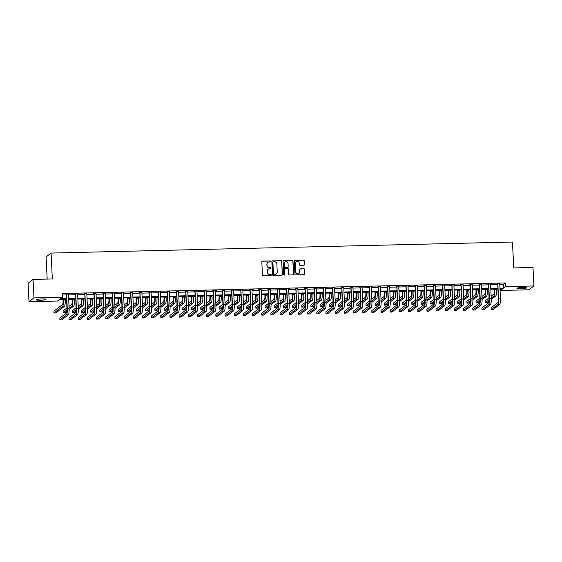 <?xml version="1.0" encoding="UTF-8"?>
<svg xmlns="http://www.w3.org/2000/svg" width="562" height="562" viewBox="0 0 562 562"><rect width="100%" height="100%" fill="white"/><g stroke="black" fill="none" stroke-linecap="round" stroke-linejoin="round"><path stroke-width="0.84" d="M270.68 261.428A0.513 0.499 52.3 0 0 270.153 260.93L262.496 261.112A0.731 0.717 52.3 0 0 261.808 261.857L262.447 274.923A0.731 0.717 52.3 0 0 263.206 275.633L270.863 275.45A0.513 0.499 52.3 0 0 271.341 274.93A0.513 0.499 52.3 0 0 270.814 274.432L269.823 274.46A2.346 2.283 52.3 0 1 267.4 272.191L267.35 271.102A2.346 2.283 52.3 0 1 269.542 268.72L270.533 268.699A0.513 0.499 52.3 0 0 271.01 268.179A0.513 0.499 52.3 0 0 270.484 267.681L269.493 267.702A2.346 2.283 52.3 0 1 267.069 265.44L267.02 264.351A2.346 2.283 52.3 0 1 269.212 261.969L270.203 261.948A0.513 0.499 52.3 0 0 270.68 261.428M270.42 261.892A0.513 0.499 52.3 0 0 270.013 261.035L262.363 261.218A0.731 0.717 52.3 0 0 262.018 261.316M271.081 275.394A0.513 0.499 52.3 0 0 270.68 274.537L269.823 274.46M270.751 268.643A0.513 0.499 52.3 0 0 270.35 267.786L269.493 267.702M520.833 288.77A4.784 0.632 -2.8 0 1 516.921 288.341A4.784 0.632 -2.8 0 1 522.555 287.442A4.784 0.632 -2.8 0 1 526.468 287.87A4.784 0.632 -2.8 0 1 520.833 288.77M40.352 300.263A4.784 0.632 -2.8 0 1 36.432 299.834A4.784 0.632 -2.8 0 1 42.066 298.935A4.784 0.632 -2.8 0 1 45.986 299.363A4.784 0.632 -2.8 0 1 40.352 300.263M303.712 265.25A0.731 0.717 52.3 0 0 304.393 264.505L304.218 260.838A0.731 0.717 52.3 0 0 303.459 260.129L294.959 260.332A0.731 0.717 52.3 0 0 294.27 261.077L294.91 274.151A0.731 0.717 52.3 0 0 295.668 274.86L304.168 274.656A0.731 0.717 52.3 0 0 304.857 273.912L304.639 269.479A0.731 0.717 52.3 0 0 303.88 268.769L300.241 268.861A0.731 0.717 52.3 0 0 299.56 269.605L299.665 271.797A1.96 1.911 52.3 0 1 296.94 273.596A1.96 1.911 52.3 0 1 295.809 271.889L295.387 263.29A1.96 1.911 52.3 0 1 298.113 261.492A1.96 1.911 52.3 0 1 299.244 263.199L299.314 264.632A0.731 0.717 52.3 0 0 300.073 265.341L303.712 265.25M66.464 299.342L59.46 299.511L57.45 301.063L29.006 301.745L28.1 283.255L33.06 279.419L52.329 278.963L51.065 253.069L512.46 242.039L513.724 267.926L532.994 267.47L533.9 285.96L528.94 289.788L500.496 290.47L502.505 288.917L499.948 288.98M33.06 279.419L33.966 297.916L62.41 297.235L60.401 298.787L66.428 298.647M499.73 284.576L503.264 284.491L505.273 282.939L62.227 293.54L62.41 297.235M505.273 282.939L505.456 286.641L533.9 285.96M281.808 261.379A0.731 0.717 52.3 0 0 281.049 260.67L272.549 260.873A0.731 0.717 52.3 0 0 271.86 261.618L272.5 274.685A0.731 0.717 52.3 0 0 273.258 275.394L281.759 275.19A0.731 0.717 52.3 0 0 282.447 274.446L281.674 261.478A0.731 0.717 52.3 0 0 280.916 260.775L272.415 260.972A0.731 0.717 52.3 0 0 272.071 261.07M283.754 260.606L292.254 260.403A0.731 0.717 52.3 0 1 293.013 261.112L293.652 274.179A0.731 0.717 52.3 0 1 292.964 274.923L289.325 275.008A0.731 0.717 52.3 0 1 288.573 274.298L288.313 269.001A0.731 0.717 52.3 0 0 287.554 268.292L285.138 268.348A0.731 0.717 52.3 0 0 284.456 269.093L284.723 274.607A0.513 0.499 52.3 0 1 284.014 275.078A0.513 0.499 52.3 0 1 283.719 274.635L283.065 261.344A0.731 0.717 52.3 0 1 283.754 260.606L292.254 260.403M62.305 295.036L66.253 294.945M68.431 294.895L75.427 294.727M77.612 294.671L84.602 294.509M86.787 294.453L93.784 294.284M95.962 294.235L102.958 294.067M105.136 294.017L112.133 293.849M114.318 293.793L121.308 293.631M123.492 293.575L130.489 293.406M132.667 293.357L139.664 293.188M141.849 293.139L148.839 292.971M151.023 292.914L158.013 292.753M160.198 292.697L167.195 292.528M169.373 292.479L176.37 292.31M178.554 292.261L185.544 292.092M187.729 292.043L194.719 291.875M196.904 291.818L203.901 291.65M206.078 291.601L213.075 291.432M215.26 291.383L222.25 291.214M224.435 291.165L231.432 290.997M233.609 290.94L240.606 290.779M242.784 290.723L249.781 290.554M251.966 290.505L258.956 290.336M261.14 290.287L268.137 290.118M270.315 290.062L277.312 289.901M279.497 289.844L286.487 289.676M288.671 289.627L295.661 289.458M297.846 289.409L304.843 289.24M307.021 289.184L314.017 289.023M316.202 288.966L323.192 288.798M325.377 288.749L332.367 288.58M334.552 288.531L341.548 288.362M343.726 288.306L350.723 288.144M352.908 288.088L359.898 287.92M362.083 287.87L369.079 287.702M371.257 287.653L378.254 287.484M380.432 287.435L387.429 287.266M389.614 287.21L396.603 287.042M398.788 286.992L405.785 286.824M407.963 286.775L414.96 286.606M417.144 286.557L424.134 286.388M426.319 286.332L433.309 286.17M435.494 286.114L442.491 285.946M444.668 285.896L451.665 285.728M453.85 285.679L460.84 285.51M463.025 285.454L470.015 285.292M472.199 285.236L479.196 285.067M481.374 285.018L488.371 284.85M490.556 284.801L497.546 284.632M68.395 294.116L66.126 294.172M77.57 293.898L75.301 293.954M86.752 293.68L84.476 293.729M95.926 293.455L93.657 293.512M105.101 293.238L102.832 293.294M114.276 293.02L112.007 293.076M123.457 292.802L121.188 292.851M132.632 292.577L130.363 292.633M141.807 292.359L139.538 292.416M150.981 292.142L148.712 292.198M160.163 291.924L157.894 291.973M169.338 291.699L167.069 291.755M178.512 291.481L176.243 291.538M187.687 291.264L185.418 291.32M196.869 291.046L194.6 291.095M206.043 290.821L203.774 290.877M213.286 290.399L213.75 305.264A3.737 0.688 88.6 0 1 213.265 309.479L206.633 314.601L206.725 316.448L208.565 316.406L215.19 311.285A5.606 1.033 -91.4 0 0 215.92 304.962L215.218 290.575L216.489 290.322L212.949 290.659M224.4 290.385L222.123 290.442M233.574 290.168L231.305 290.217M242.749 289.95L240.48 289.999M249.992 289.521L250.455 304.386A3.737 0.688 88.6 0 1 249.971 308.608L243.339 313.722L243.43 315.57L245.271 315.528L251.895 310.414A5.606 1.033 -91.4 0 0 252.626 304.084L251.924 289.697L253.195 289.444L249.654 289.781M261.105 289.507L258.836 289.563M270.28 289.29L268.011 289.346M279.454 289.072L277.185 289.121M286.697 288.643L287.161 303.508A3.737 0.688 88.6 0 1 286.676 307.73L280.052 312.844L280.136 314.699L281.976 314.65L288.601 309.536A5.606 1.033 -91.4 0 0 289.332 303.206L288.629 288.819L289.908 288.566L286.36 288.903M297.811 288.629L295.542 288.685M306.985 288.411L304.716 288.468M316.16 288.194L313.891 288.243M323.403 287.765L323.874 302.63A3.737 0.688 88.6 0 1 323.382 306.852L316.757 311.966L316.842 313.821L318.682 313.772L325.307 308.657A5.606 1.033 -91.4 0 0 326.037 302.328L325.335 287.941L326.613 287.688L323.066 288.025M334.516 287.751L332.247 287.807M343.691 287.533L341.422 287.589M352.866 287.315L350.597 287.365M360.109 286.887L360.579 301.752A3.737 0.688 88.6 0 1 360.087 305.974L353.463 311.088L353.554 312.943L355.388 312.894L362.012 307.779A5.606 1.033 -91.4 0 0 362.75 301.45L362.04 287.063L363.319 286.81L359.771 287.147M371.222 286.873L368.953 286.929M380.397 286.655L378.128 286.711M389.571 286.437L387.302 286.487M396.814 286.009L397.285 300.881A3.737 0.688 88.6 0 1 396.793 305.096L390.168 310.21L390.26 312.065L392.093 312.015L398.718 306.901A5.606 1.033 -91.4 0 0 399.456 300.572L398.746 286.184L400.025 285.932L396.484 286.269M407.928 285.995L405.659 286.051M417.102 285.777L414.833 285.833M426.277 285.559L424.008 285.608M435.459 285.341L433.19 285.391M444.633 285.117L442.364 285.173M453.808 284.899L451.539 284.955M462.99 284.681L460.714 284.737M472.164 284.463L469.895 284.512M481.339 284.239L479.07 284.295M490.514 284.021L488.245 284.077M499.695 283.803L497.419 283.859M51.065 253.069L46.105 256.904L47.187 279.082M29.006 301.745L33.966 297.916M500.419 288.966L500.496 290.47M497.763 289.03L490.767 289.198M488.589 289.247L481.592 289.416M479.407 289.472L472.417 289.634M470.232 289.69L463.243 289.859M461.058 289.908L454.061 290.076M451.883 290.125L444.886 290.294M442.701 290.35L435.712 290.512M433.527 290.568L426.53 290.737M424.352 290.786L417.355 290.954M415.178 291.004L408.181 291.172M405.996 291.228L399.006 291.39M396.821 291.446L389.824 291.615M387.647 291.664L380.65 291.833M378.465 291.882L371.475 292.05M369.29 292.107L362.3 292.268M360.116 292.324L353.119 292.493M350.941 292.542L343.944 292.711M341.759 292.76L334.769 292.928M332.585 292.978L325.595 293.146M323.41 293.202L316.413 293.371M314.235 293.42L307.238 293.589M305.054 293.638L298.064 293.807M295.879 293.856L288.882 294.024M286.704 294.081L279.707 294.242M277.53 294.298L270.533 294.467M268.348 294.516L261.358 294.685M259.173 294.734L252.176 294.902M249.999 294.959L243.002 295.12M240.817 295.176L233.827 295.345M231.642 295.394L224.652 295.563M222.468 295.612L215.471 295.781M213.293 295.837L206.296 295.998M204.111 296.055L197.122 296.223M194.937 296.272L187.947 296.441M185.762 296.49L178.765 296.659M176.587 296.715L169.591 296.877M167.406 296.933L160.416 297.101M158.231 297.15L151.234 297.319M149.056 297.368L142.06 297.537M139.875 297.586L132.885 297.755M130.7 297.811L123.71 297.979M121.525 298.029L114.529 298.197M112.351 298.246L105.354 298.415M103.169 298.464L96.179 298.633M93.995 298.689L87.005 298.851M84.82 298.907L77.823 299.075M75.645 299.125L68.648 299.293M499.913 288.278L503.44 288.194L505.456 286.641M68.613 298.591L75.61 298.422M77.788 298.373L84.785 298.204M86.969 298.155L93.959 297.986M96.144 297.93L103.141 297.769M105.319 297.712L112.316 297.544M114.493 297.495L121.49 297.326M123.675 297.277L130.665 297.108M132.85 297.052L139.847 296.891M142.024 296.834L149.021 296.666M151.206 296.617L158.196 296.448M160.381 296.399L167.371 296.23M169.555 296.174L176.552 296.012M178.73 295.956L185.727 295.788M187.912 295.738L194.902 295.57M197.086 295.521L204.076 295.352M206.261 295.303L213.258 295.134M215.436 295.078L222.433 294.91M224.617 294.86L231.607 294.692M233.792 294.643L240.789 294.474M242.967 294.425L249.964 294.256M252.148 294.2L259.138 294.038M261.323 293.982L268.313 293.814M270.498 293.764L277.495 293.596M279.672 293.547L286.669 293.378M288.854 293.322L295.844 293.16M298.029 293.104L305.018 292.935M307.203 292.886L314.2 292.718M316.378 292.669L323.375 292.5M325.56 292.444L332.549 292.282M334.734 292.226L341.724 292.057M343.909 292.008L350.906 291.84M353.084 291.79L360.08 291.622M362.265 291.566L369.255 291.404M371.44 291.348L378.437 291.179M380.614 291.13L387.611 290.961M389.796 290.912L396.786 290.744M398.971 290.695L405.961 290.526M408.145 290.47L415.142 290.301M417.32 290.252L424.317 290.083M426.502 290.034L433.492 289.866M435.676 289.816L442.666 289.648M444.851 289.592L451.848 289.43M454.026 289.374L461.023 289.205M463.207 289.156L470.197 288.987M472.382 288.938L479.379 288.77M481.557 288.713L488.554 288.552M490.731 288.496L497.728 288.327M503.264 284.491L503.44 288.194M267.821 262.489A2.346 2.283 52.3 0 0 266.88 264.449L267.02 264.351M269.353 267.807A2.346 2.283 52.3 0 1 266.936 265.538L266.88 264.449M268.151 269.24A2.346 2.283 52.3 0 0 267.21 271.2L267.35 271.102M269.683 274.558A2.346 2.283 52.3 0 1 267.266 272.296L267.21 271.2M282.103 275.092A0.731 0.717 52.3 0 0 282.314 274.551L281.674 261.478M273.392 261.871A0.513 0.499 52.3 0 0 272.907 262.391L273.469 273.863A0.513 0.499 52.3 0 0 273.996 274.354L275.043 274.333A2.346 2.283 52.3 0 0 277.235 271.952L276.855 264.112A2.346 2.283 52.3 0 0 274.432 261.843L273.392 261.871M273.041 262.025A0.513 0.499 52.3 0 0 272.774 262.496L272.907 262.391M276.3 273.919A2.346 2.283 52.3 0 1 274.909 274.439L273.863 274.46A0.513 0.499 52.3 0 1 273.336 273.968L272.774 262.496M293.308 274.825A0.731 0.717 52.3 0 0 293.519 274.284L292.879 261.211A0.731 0.717 52.3 0 0 292.121 260.501M284.667 268.552A0.731 0.717 52.3 0 0 284.323 269.198L284.723 274.607M284.463 275.071A0.513 0.499 52.3 0 0 284.59 274.713M288.039 263.501A1.96 1.911 52.3 0 0 284.913 261.99A1.96 1.911 52.3 0 0 284.189 263.592L284.337 266.62A0.731 0.717 52.3 0 0 285.089 267.329L287.505 267.273A0.731 0.717 52.3 0 0 288.187 266.529L288.039 263.501M284.85 262.047A1.96 1.911 52.3 0 0 284.049 263.697L284.189 263.592M287.849 267.175A0.731 0.717 52.3 0 1 287.372 267.379L284.955 267.435A0.731 0.717 52.3 0 1 284.203 266.725L284.049 263.697M296.055 261.744A1.96 1.911 52.3 0 0 295.254 263.388L295.387 263.29M298.872 273.448A1.96 1.911 52.3 0 1 295.675 271.994L295.254 263.388M304.513 274.558A0.731 0.717 52.3 0 0 304.723 274.017L304.506 269.584A0.731 0.717 52.3 0 0 303.747 268.875L300.108 268.966A0.731 0.717 52.3 0 0 299.764 269.065M304.056 265.152A0.731 0.717 52.3 0 0 304.26 264.611L304.084 260.944A0.731 0.717 52.3 0 0 303.325 260.234L294.825 260.438A0.731 0.717 52.3 0 0 294.481 260.536M62.993 299.427L63.035 300.27A3.737 0.688 88.6 0 1 62.544 304.485L53.91 311.158L54.001 313.006L62.635 306.332A5.606 1.033 -91.4 0 0 63.373 300.01L63.337 299.42M54.001 313.006L55.835 312.964L64.468 306.29A5.606 1.033 -91.4 0 0 65.206 299.968L65.178 299.377M66.464 293.912L66.927 308.777A3.737 0.688 88.6 0 1 66.435 312.992L59.811 318.113L59.902 319.961L66.527 314.846A5.606 1.033 -91.4 0 0 67.264 308.517L66.562 294.13M59.902 319.961L61.736 319.918L68.367 314.797A5.606 1.033 -91.4 0 0 69.098 308.475L68.473 293.863M66.225 294.383L66.014 293.919M72.168 299.209L72.21 300.052A3.737 0.688 88.6 0 1 71.725 304.267L68.993 306.374M69.133 309.564L73.65 306.072A5.606 1.033 -91.4 0 0 74.381 299.75L74.353 299.16M69.084 308.222L71.81 306.114A5.606 1.033 -91.4 0 0 72.547 299.792L72.519 299.202M66.892 307.997L63.084 310.941L63.176 312.788L66.948 309.873M63.176 312.788L65.009 312.746L66.885 311.299M81.35 298.991L81.385 299.834A3.737 0.688 88.6 0 1 80.9 304.049L78.174 306.157M78.308 309.339L82.825 305.854A5.606 1.033 -91.4 0 0 83.555 299.532L83.527 298.935M78.259 308.004L80.991 305.897A5.606 1.033 -91.4 0 0 81.722 299.574L81.694 298.984M76.067 307.779L72.259 310.723L72.35 312.57L76.13 309.655M72.35 312.57L74.184 312.528L76.06 311.074M90.524 298.766L90.566 299.609A3.737 0.688 88.6 0 1 90.075 303.831L87.349 305.932M87.482 309.121L91.999 305.637A5.606 1.033 -91.4 0 0 92.737 299.307L92.709 298.717M87.44 307.786L90.166 305.679A5.606 1.033 -91.4 0 0 90.896 299.356L90.868 298.759M85.241 307.562L81.441 310.498L81.532 312.353L85.305 309.43M81.532 312.353L83.366 312.303L85.241 310.856M75.638 293.694L76.102 308.559A3.737 0.688 88.6 0 1 75.617 312.774L68.986 317.895L69.077 319.743L75.708 314.622A5.606 1.033 -91.4 0 0 76.439 308.299L75.737 293.905M69.077 319.743L70.917 319.701L77.542 314.579A5.606 1.033 -91.4 0 0 78.273 308.257L77.647 293.645M75.399 294.165L75.189 293.701M84.813 293.469L85.284 308.341A3.737 0.688 88.6 0 1 84.792 312.556L78.167 317.678L78.259 319.525L84.883 314.404A5.606 1.033 -91.4 0 0 85.614 308.081L84.911 293.687M78.259 319.525L80.092 319.483L86.717 314.362A5.606 1.033 -91.4 0 0 87.447 308.039L86.822 293.427M84.574 293.947L84.363 293.483M93.987 293.252L94.458 308.117A3.737 0.688 88.6 0 1 93.966 312.339L87.342 317.453L87.433 319.307L94.058 314.186A5.606 1.033 -91.4 0 0 94.795 307.864L94.086 293.469M87.433 319.307L89.267 319.258L95.891 314.144A5.606 1.033 -91.4 0 0 96.629 307.814L95.997 293.202M93.756 293.729L93.545 293.266M99.699 298.548L99.741 299.391A3.737 0.688 88.6 0 1 99.249 303.606L96.524 305.714M96.664 308.903L101.174 305.412A5.606 1.033 -91.4 0 0 101.912 299.089L101.884 298.499M96.615 307.562L99.341 305.461A5.606 1.033 -91.4 0 0 100.078 299.132L100.05 298.541M94.416 307.344L90.615 310.28L90.707 312.128L94.479 309.212M90.707 312.128L92.54 312.086L94.416 310.638M103.169 293.034L103.633 307.899A3.737 0.688 88.6 0 1 103.141 312.114L96.516 317.235L96.608 319.083L103.232 313.968A5.606 1.033 -91.4 0 0 103.97 307.639L103.267 293.252M96.608 319.083L98.441 319.04L105.073 313.919A5.606 1.033 -91.4 0 0 105.804 307.597L105.178 292.985M102.93 293.505L102.72 293.048M108.873 298.331L108.916 299.174A3.737 0.688 88.6 0 1 108.431 303.389L105.698 305.496M105.839 308.686L110.356 305.194A5.606 1.033 -91.4 0 0 111.086 298.872L111.058 298.281M105.789 307.344L108.515 305.236A5.606 1.033 -91.4 0 0 109.253 298.914L109.225 298.324M103.598 307.126L99.79 310.062L99.881 311.91L103.654 308.995M99.881 311.91L101.715 311.868L103.591 310.421M112.344 292.816L112.807 307.681A3.737 0.688 88.6 0 1 112.323 311.896L105.691 317.017L105.782 318.865L112.414 313.744A5.606 1.033 -91.4 0 0 113.145 307.421L112.442 293.027M105.782 318.865L107.623 318.823L114.248 313.701A5.606 1.033 -91.4 0 0 114.978 307.379L114.353 292.767M112.105 293.287L111.894 292.823M118.055 298.113L118.09 298.956A3.737 0.688 88.6 0 1 117.606 303.171L114.88 305.278M115.013 308.461L119.53 304.976A5.606 1.033 -91.4 0 0 120.261 298.654L120.233 298.057M114.971 307.126L117.697 305.018A5.606 1.033 -91.4 0 0 118.427 298.696L118.399 298.106M112.772 306.901L108.965 309.845L109.056 311.692L112.836 308.777M109.056 311.692L110.897 311.65L112.765 310.203M121.518 292.598L121.989 307.463A3.737 0.688 88.6 0 1 121.497 311.678L114.873 316.799L114.964 318.647L121.589 313.526A5.606 1.033 -91.4 0 0 122.319 307.203L121.617 292.809M114.964 318.647L116.798 318.605L123.422 313.484A5.606 1.033 -91.4 0 0 124.16 307.161L123.528 292.549M121.28 293.069L121.069 292.605M127.23 297.895L127.272 298.731A3.737 0.688 88.6 0 1 126.78 302.953L124.054 305.054M124.188 308.243L128.705 304.759A5.606 1.033 -91.4 0 0 129.443 298.429L129.415 297.839M124.146 306.908L126.871 304.801A5.606 1.033 -91.4 0 0 127.602 298.478L127.574 297.881M121.947 306.683L118.146 309.62L118.238 311.474L122.01 308.552M118.238 311.474L120.071 311.425L121.947 309.978M130.693 292.373L131.164 307.238A3.737 0.688 88.6 0 1 130.672 311.46L124.047 316.575L124.139 318.429L130.763 313.308A5.606 1.033 -91.4 0 0 131.501 306.985L130.791 292.591M124.139 318.429L125.972 318.38L132.597 313.266A5.606 1.033 -91.4 0 0 133.335 306.936L132.709 292.324M130.461 292.851L130.251 292.388M136.404 297.67L136.447 298.513A3.737 0.688 88.6 0 1 135.955 302.728L133.229 304.836M133.37 308.025L137.887 304.534A5.606 1.033 -91.4 0 0 138.617 298.211L138.589 297.621M133.32 306.683L136.046 304.583A5.606 1.033 -91.4 0 0 136.784 298.253L136.756 297.663M131.122 306.466L127.321 309.402L127.412 311.25L131.185 308.334M127.412 311.25L129.246 311.207L131.122 309.76M139.875 292.156L140.338 307.021A3.737 0.688 88.6 0 1 139.854 311.236L133.222 316.357L133.313 318.204L139.938 313.09A5.606 1.033 -91.4 0 0 140.676 306.761L139.973 292.373M133.313 318.204L135.147 318.162L141.779 313.041A5.606 1.033 -91.4 0 0 142.509 306.719L141.884 292.107M139.636 292.633L139.425 292.17M145.579 297.453L145.621 298.296A3.737 0.688 88.6 0 1 145.137 302.511L142.404 304.618M142.544 307.807L147.061 304.316A5.606 1.033 -91.4 0 0 147.792 297.993L147.764 297.403M142.495 306.466L145.228 304.358A5.606 1.033 -91.4 0 0 145.958 298.036L145.93 297.446M140.303 306.248L136.496 309.184L136.587 311.032L140.367 308.117M136.587 311.032L138.421 310.99L140.296 309.543M149.049 291.938L149.513 306.803A3.737 0.688 88.6 0 1 149.028 311.018L142.404 316.139L142.488 317.987L149.12 312.865A5.606 1.033 -91.4 0 0 149.85 306.543L149.148 292.149M142.488 317.987L144.329 317.944L150.953 312.823A5.606 1.033 -91.4 0 0 151.684 306.501L151.059 291.889M148.811 292.409L148.6 291.945M154.761 297.235L154.803 298.078A3.737 0.688 88.6 0 1 154.311 302.293L151.585 304.4M151.719 307.59L156.236 304.098A5.606 1.033 -91.4 0 0 156.974 297.776L156.939 297.179M151.677 306.248L154.402 304.14A5.606 1.033 -91.4 0 0 155.133 297.818L155.105 297.228M149.478 306.023L145.677 308.967L145.762 310.814L149.541 307.899M145.762 310.814L147.602 310.772L149.471 309.325M158.224 291.72L158.695 306.585A3.737 0.688 88.6 0 1 158.203 310.8L151.578 315.921L151.67 317.769L158.294 312.648A5.606 1.033 -91.4 0 0 159.025 306.325L158.322 291.931M151.67 317.769L153.503 317.727L160.128 312.605A5.606 1.033 -91.4 0 0 160.865 306.283L160.233 291.671M157.985 292.191L157.781 291.727M163.935 297.017L163.978 297.853A3.737 0.688 88.6 0 1 163.486 302.075L160.76 304.183M160.894 307.365L165.411 303.88A5.606 1.033 -91.4 0 0 166.148 297.551L166.12 296.961M160.851 306.03L163.577 303.923A5.606 1.033 -91.4 0 0 164.315 297.6L164.28 297.003M158.653 305.805L154.852 308.742L154.943 310.596L158.716 307.674M154.943 310.596L156.777 310.547L158.653 309.1M167.406 291.495L167.869 306.36A3.737 0.688 88.6 0 1 167.378 310.582L160.753 315.696L160.844 317.551L167.469 312.43A5.606 1.033 -91.4 0 0 168.207 306.107L167.497 291.713M160.844 317.551L162.678 317.502L169.303 312.388A5.606 1.033 -91.4 0 0 170.04 306.058L169.415 291.446M167.167 291.973L166.956 291.509M173.11 296.792L173.152 297.635A3.737 0.688 88.6 0 1 172.66 301.85L169.935 303.958M170.075 307.147L174.592 303.656A5.606 1.033 -91.4 0 0 175.323 297.333L175.295 296.743M170.026 305.812L172.752 303.705A5.606 1.033 -91.4 0 0 173.489 297.375L173.461 296.785M167.834 305.588L164.027 308.524L164.118 310.372L167.89 307.456M164.118 310.372L165.952 310.329L167.827 308.882M176.58 291.278L177.044 306.142A3.737 0.688 88.6 0 1 176.559 310.357L169.928 315.479L170.019 317.326L176.644 312.212A5.606 1.033 -91.4 0 0 177.381 305.883L176.679 291.495M170.019 317.326L171.853 317.284L178.484 312.163A5.606 1.033 -91.4 0 0 179.215 305.84L178.59 291.228M176.342 291.755L176.131 291.292M182.285 296.574L182.327 297.417A3.737 0.688 88.6 0 1 181.842 301.632L179.116 303.74M179.25 306.929L183.767 303.438A5.606 1.033 -91.4 0 0 184.498 297.115L184.469 296.525M179.201 305.588L181.933 303.48A5.606 1.033 -91.4 0 0 182.664 297.158L182.636 296.567M177.009 305.37L173.201 308.306L173.293 310.154L177.072 307.238M173.293 310.154L175.126 310.112L177.002 308.664M185.755 291.06L186.219 305.925A3.737 0.688 88.6 0 1 185.734 310.14L179.109 315.261L179.194 317.108L185.825 311.987A5.606 1.033 -91.4 0 0 186.556 305.665L185.853 291.271M179.194 317.108L181.034 317.066L187.659 311.945A5.606 1.033 -91.4 0 0 188.389 305.623L187.764 291.011M185.516 291.53L185.305 291.067M191.466 296.357L191.509 297.2A3.737 0.688 88.6 0 1 191.017 301.415L188.291 303.522M188.425 306.712L192.942 303.22A5.606 1.033 -91.4 0 0 193.679 296.898L193.644 296.3M188.382 305.37L191.108 303.262A5.606 1.033 -91.4 0 0 191.839 296.94L191.811 296.35M186.184 305.145L182.383 308.088L182.467 309.936L186.247 307.021M182.467 309.936L184.308 309.894L186.177 308.447M194.93 290.842L195.4 305.707A3.737 0.688 88.6 0 1 194.909 309.922L188.284 315.043L188.375 316.891L195 311.769A5.606 1.033 -91.4 0 0 195.731 305.447L195.028 291.053M188.375 316.891L190.209 316.849L196.833 311.727A5.606 1.033 -91.4 0 0 197.571 305.405L196.939 290.793M194.698 291.313L194.487 290.849M200.641 296.139L200.683 296.975A3.737 0.688 88.6 0 1 200.191 301.197L197.466 303.304M197.599 306.487L202.116 303.002A5.606 1.033 -91.4 0 0 202.854 296.673L202.826 296.083M197.557 305.152L200.283 303.044A5.606 1.033 -91.4 0 0 201.02 296.722L200.985 296.125M195.358 304.927L191.558 307.864L191.649 309.718L195.421 306.803M191.649 309.718L193.483 309.669L195.358 308.222M204.111 290.617L204.575 305.489A3.737 0.688 88.6 0 1 204.083 309.704L197.459 314.818L197.55 316.673L204.175 311.552A5.606 1.033 -91.4 0 0 204.912 305.229L204.21 290.835M197.55 316.673L199.384 316.624L206.015 311.51A5.606 1.033 -91.4 0 0 206.746 305.18L206.121 290.575M203.873 291.095L203.662 290.631M209.816 295.914L209.858 296.757A3.737 0.688 88.6 0 1 209.373 300.972L206.64 303.08M206.781 306.269L211.298 302.778A5.606 1.033 -91.4 0 0 212.029 296.455L212 295.865M206.732 304.934L209.457 302.827A5.606 1.033 -91.4 0 0 210.195 296.497L210.167 295.907M204.54 304.709L200.732 307.646L200.824 309.493L204.596 306.578M200.824 309.493L202.657 309.451L204.533 308.004M206.725 316.448L213.356 311.334A5.606 1.033 -91.4 0 0 214.087 305.004L213.384 290.617M213.047 290.877L212.836 290.413M218.997 295.696L219.032 296.539A3.737 0.688 88.6 0 1 218.548 300.754L215.822 302.862M215.956 306.051L220.473 302.56A5.606 1.033 -91.4 0 0 221.203 296.237L221.175 295.647M215.906 304.709L218.639 302.602A5.606 1.033 -91.4 0 0 219.37 296.279L219.342 295.689M213.715 304.492L209.907 307.428L209.998 309.276L213.778 306.36M209.998 309.276L211.839 309.233L213.708 307.786M222.461 290.182L222.931 305.047A3.737 0.688 88.6 0 1 222.44 309.262L215.815 314.383L215.906 316.23L222.531 311.109A5.606 1.033 -91.4 0 0 223.262 304.787L222.559 290.399M215.906 316.23L217.74 316.188L224.364 311.067A5.606 1.033 -91.4 0 0 225.102 304.745L224.47 290.132M222.222 290.652L222.011 290.189M228.172 295.479L228.214 296.322A3.737 0.688 88.6 0 1 227.722 300.537L224.997 302.644M225.13 305.833L229.647 302.342A5.606 1.033 -91.4 0 0 230.385 296.019L230.357 295.422M225.088 304.492L227.814 302.384A5.606 1.033 -91.4 0 0 228.544 296.062L228.516 295.472M222.889 304.267L219.089 307.21L219.18 309.058L222.952 306.142M219.18 309.058L221.014 309.016L222.889 307.569M231.635 289.964L232.106 304.829A3.737 0.688 88.6 0 1 231.614 309.044L224.99 314.165L225.081 316.013L231.706 310.891A5.606 1.033 -91.4 0 0 232.443 304.569L231.734 290.175M225.081 316.013L226.915 315.97L233.539 310.849A5.606 1.033 -91.4 0 0 234.277 304.527L233.644 289.915M231.403 290.435L231.193 289.971M237.347 295.261L237.389 296.104A3.737 0.688 88.6 0 1 236.897 300.319L234.171 302.426M234.312 305.609L238.822 302.124A5.606 1.033 -91.4 0 0 239.56 295.795L239.531 295.205M234.263 304.274L236.988 302.166A5.606 1.033 -91.4 0 0 237.726 295.844L237.698 295.247M232.064 304.049L228.263 306.993L228.355 308.84L232.127 305.925M228.355 308.84L230.188 308.798L232.064 307.344M240.817 289.739L241.281 304.611A3.737 0.688 88.6 0 1 240.789 308.826L234.164 313.94L234.256 315.795L240.88 310.674A5.606 1.033 -91.4 0 0 241.618 304.351L240.915 289.957M234.256 315.795L236.089 315.746L242.721 310.631A5.606 1.033 -91.4 0 0 243.451 304.302L242.826 289.697M240.578 290.217L240.367 289.753M246.521 295.036L246.563 295.879A3.737 0.688 88.6 0 1 246.079 300.094L243.346 302.201M243.487 305.391L248.004 301.899A5.606 1.033 -91.4 0 0 248.734 295.577L248.706 294.987M243.437 304.056L246.163 301.949A5.606 1.033 -91.4 0 0 246.901 295.619L246.873 295.029M241.246 303.831L237.438 306.768L237.529 308.622L241.302 305.7M237.529 308.622L239.363 308.573L241.238 307.126M243.43 315.57L250.062 310.456A5.606 1.033 -91.4 0 0 250.793 304.133L250.09 289.739M249.753 289.999L249.542 289.535M255.703 294.818L255.745 295.661A3.737 0.688 88.6 0 1 255.253 299.876L252.528 301.984M252.661 305.173L257.178 301.682A5.606 1.033 -91.4 0 0 257.909 295.359L257.881 294.769M252.619 303.831L255.345 301.724A5.606 1.033 -91.4 0 0 256.075 295.401L256.047 294.811M250.42 303.613L246.613 306.55L246.704 308.397L250.483 305.482M246.704 308.397L248.544 308.355L250.413 306.908M259.166 289.304L259.637 304.168A3.737 0.688 88.6 0 1 259.145 308.383L252.521 313.505L252.612 315.352L259.237 310.238A5.606 1.033 -91.4 0 0 259.967 303.909L259.265 289.521M252.612 315.352L254.446 315.31L261.07 310.189A5.606 1.033 -91.4 0 0 261.808 303.866L261.175 289.254M258.927 289.774L258.717 289.311M264.878 294.6L264.92 295.443A3.737 0.688 88.6 0 1 264.428 299.658L261.702 301.766M261.836 304.955L266.353 301.464A5.606 1.033 -91.4 0 0 267.091 295.141L267.062 294.551M261.794 303.613L264.519 301.506A5.606 1.033 -91.4 0 0 265.25 295.183L265.222 294.593M259.595 303.389L255.794 306.332L255.886 308.18L259.658 305.264M255.886 308.18L257.719 308.138L259.595 306.69M268.341 289.086L268.812 303.951A3.737 0.688 88.6 0 1 268.32 308.166L261.695 313.287L261.787 315.134L268.411 310.013A5.606 1.033 -91.4 0 0 269.149 303.691L268.439 289.297M261.787 315.134L263.62 315.092L270.245 309.971A5.606 1.033 -91.4 0 0 270.982 303.649L270.357 289.037M268.109 289.556L267.898 289.093M274.052 294.383L274.094 295.226A3.737 0.688 88.6 0 1 273.603 299.441L270.877 301.548M271.017 304.73L275.535 301.246A5.606 1.033 -91.4 0 0 276.265 294.924L276.237 294.326M270.968 303.396L273.694 301.288A5.606 1.033 -91.4 0 0 274.432 294.966L274.404 294.376M268.769 303.171L264.969 306.114L265.06 307.962L268.833 305.047M265.06 307.962L266.894 307.92L268.769 306.466M277.523 288.861L277.986 303.733A3.737 0.688 88.6 0 1 277.502 307.948L270.87 313.069L270.961 314.917L277.586 309.795A5.606 1.033 -91.4 0 0 278.323 303.473L277.621 289.079M270.961 314.917L272.795 314.875L279.426 309.753A5.606 1.033 -91.4 0 0 280.157 303.431L279.532 288.819M277.284 289.339L277.073 288.875M283.227 294.158L283.269 295.001A3.737 0.688 88.6 0 1 282.784 299.223L280.052 301.323M280.192 304.513L284.709 301.028A5.606 1.033 -91.4 0 0 285.44 294.699L285.412 294.109M280.143 303.178L282.876 301.07A5.606 1.033 -91.4 0 0 283.606 294.748L283.578 294.151M277.951 302.953L274.144 305.89L274.235 307.744L278.014 304.822M274.235 307.744L276.068 307.695L277.944 306.248M280.136 314.699L286.768 309.578A5.606 1.033 -91.4 0 0 287.498 303.255L286.796 288.861M286.458 289.121L286.248 288.657M292.409 293.94L292.451 294.783A3.737 0.688 88.6 0 1 291.959 298.998L289.233 301.106M289.367 304.295L293.884 300.803A5.606 1.033 -91.4 0 0 294.621 294.481L294.586 293.891M289.325 302.953L292.05 300.853A5.606 1.033 -91.4 0 0 292.781 294.523L292.753 293.933M287.126 302.735L283.325 305.672L283.41 307.519L287.189 304.604M283.41 307.519L285.25 307.477L287.119 306.03M295.872 288.425L296.343 303.29A3.737 0.688 88.6 0 1 295.851 307.505L289.226 312.627L289.318 314.474L295.942 309.36A5.606 1.033 -91.4 0 0 296.673 303.03L295.97 288.643M289.318 314.474L291.151 314.432L297.776 309.311A5.606 1.033 -91.4 0 0 298.513 302.988L297.881 288.376M295.64 288.896L295.429 288.439M301.583 293.722L301.625 294.565A3.737 0.688 88.6 0 1 301.134 298.78L298.408 300.888M298.541 304.077L303.058 300.586A5.606 1.033 -91.4 0 0 303.796 294.263L303.768 293.673M298.499 302.735L301.225 300.628A5.606 1.033 -91.4 0 0 301.963 294.305L301.927 293.715M296.3 302.511L292.5 305.454L292.591 307.302L296.364 304.386M292.591 307.302L294.425 307.259L296.3 305.812M305.054 288.208L305.517 303.073A3.737 0.688 88.6 0 1 305.026 307.288L298.401 312.409L298.492 314.256L305.117 309.135A5.606 1.033 -91.4 0 0 305.854 302.813L305.145 288.418M298.492 314.256L300.326 314.214L306.95 309.093A5.606 1.033 -91.4 0 0 307.688 302.77L307.063 288.158M304.815 288.678L304.604 288.215M310.758 293.505L310.8 294.348A3.737 0.688 88.6 0 1 310.308 298.562L307.583 300.67M307.723 303.852L312.24 300.368A5.606 1.033 -91.4 0 0 312.971 294.045L312.943 293.448M307.674 302.518L310.4 300.41A5.606 1.033 -91.4 0 0 311.137 294.088L311.109 293.497M305.482 302.293L301.675 305.236L301.766 307.084L305.538 304.168M301.766 307.084L303.599 307.042L305.475 305.595M314.228 287.99L314.692 302.855A3.737 0.688 88.6 0 1 314.207 307.07L307.576 312.191L307.667 314.039L314.291 308.917A5.606 1.033 -91.4 0 0 315.029 302.595L314.327 288.201M307.667 314.039L309.5 313.996L316.132 308.875A5.606 1.033 -91.4 0 0 316.863 302.553L316.237 287.941M313.989 288.461L313.779 287.997M319.94 293.287L319.975 294.123A3.737 0.688 88.6 0 1 319.49 298.345L316.764 300.445M316.898 303.635L321.415 300.15A5.606 1.033 -91.4 0 0 322.145 293.821L322.117 293.231M316.849 302.3L319.581 300.192A5.606 1.033 -91.4 0 0 320.312 293.87L320.284 293.273M314.657 302.075L310.849 305.011L310.941 306.866L314.72 303.944M310.941 306.866L312.774 306.817L314.65 305.37M316.842 313.821L323.473 308.7A5.606 1.033 -91.4 0 0 324.204 302.377L323.501 287.983M323.164 288.243L322.953 287.779M329.114 293.062L329.156 293.905A3.737 0.688 88.6 0 1 328.665 298.12L325.939 300.227M326.072 303.417L330.589 299.925A5.606 1.033 -91.4 0 0 331.327 293.603L331.292 293.013M326.03 302.075L328.756 299.975A5.606 1.033 -91.4 0 0 329.487 293.645L329.458 293.055M323.831 301.857L320.031 304.794L320.115 306.641L323.895 303.726M320.115 306.641L321.956 306.599L323.824 305.152M332.578 287.547L333.048 302.412A3.737 0.688 88.6 0 1 332.556 306.627L325.932 311.748L326.023 313.596L332.648 308.482A5.606 1.033 -91.4 0 0 333.378 302.152L332.676 287.765M326.023 313.596L327.857 313.554L334.481 308.433A5.606 1.033 -91.4 0 0 335.219 302.11L334.587 287.498M332.346 288.025L332.135 287.561M338.289 292.844L338.331 293.687A3.737 0.688 88.6 0 1 337.839 297.902L335.114 300.01M335.247 303.199L339.764 299.708A5.606 1.033 -91.4 0 0 340.502 293.385L340.474 292.795M335.205 301.857L337.931 299.75A5.606 1.033 -91.4 0 0 338.668 293.427L338.633 292.837M333.006 301.639L329.206 304.576L329.297 306.423L333.069 303.508M329.297 306.423L331.13 306.381L333.006 304.934M341.759 287.33L342.223 302.194A3.737 0.688 88.6 0 1 341.731 306.409L335.107 311.531L335.198 313.378L341.822 308.257A5.606 1.033 -91.4 0 0 342.56 301.935L341.858 287.54M335.198 313.378L337.031 313.336L343.663 308.215A5.606 1.033 -91.4 0 0 344.394 301.892L343.768 287.28M341.52 287.8L341.31 287.337M347.464 292.626L347.506 293.469A3.737 0.688 88.6 0 1 347.021 297.684L344.288 299.792M344.429 302.981L348.946 299.49A5.606 1.033 -91.4 0 0 349.676 293.167L349.648 292.57M344.38 301.639L347.105 299.532A5.606 1.033 -91.4 0 0 347.843 293.209L347.815 292.619M342.188 301.415L338.38 304.358L338.472 306.206L342.244 303.29M338.472 306.206L340.305 306.164L342.181 304.716M350.934 287.112L351.398 301.977A3.737 0.688 88.6 0 1 350.913 306.192L344.281 311.313L344.373 313.16L351.004 308.039A5.606 1.033 -91.4 0 0 351.735 301.717L351.032 287.322M344.373 313.16L346.213 313.118L352.838 307.997A5.606 1.033 -91.4 0 0 353.568 301.675L352.943 287.063M350.695 287.582L350.484 287.119M356.645 292.409L356.68 293.245A3.737 0.688 88.6 0 1 356.196 297.467L353.47 299.574M353.603 302.756L358.12 299.272A5.606 1.033 -91.4 0 0 358.851 292.942L358.823 292.352M353.561 301.422L356.287 299.314A5.606 1.033 -91.4 0 0 357.018 292.992L356.989 292.395M351.362 301.197L347.555 304.133L347.646 305.988L351.426 303.066M347.646 305.988L349.487 305.939L351.355 304.492M353.554 312.943L360.179 307.821A5.606 1.033 -91.4 0 0 360.909 301.499L360.207 287.105M359.87 287.365L359.659 286.901M365.82 292.184L365.862 293.027A3.737 0.688 88.6 0 1 365.37 297.242L362.645 299.349M362.778 302.539L367.295 299.047A5.606 1.033 -91.4 0 0 368.033 292.725L368.005 292.135M362.736 301.204L365.462 299.096A5.606 1.033 -91.4 0 0 366.192 292.767L366.164 292.177M360.537 300.979L356.737 303.916L356.828 305.763L360.6 302.848M356.828 305.763L358.661 305.721L360.537 304.274M369.283 286.669L369.754 301.534A3.737 0.688 88.6 0 1 369.262 305.749L362.638 310.87L362.729 312.718L369.353 307.604A5.606 1.033 -91.4 0 0 370.091 301.274L369.382 286.887M362.729 312.718L364.562 312.676L371.187 307.555A5.606 1.033 -91.4 0 0 371.925 301.232L371.292 286.62M369.051 287.147L368.841 286.683M374.994 291.966L375.037 292.809A3.737 0.688 88.6 0 1 374.545 297.024L371.819 299.132M371.96 302.321L376.47 298.829A5.606 1.033 -91.4 0 0 377.207 292.507L377.179 291.917M371.911 300.979L374.636 298.872A5.606 1.033 -91.4 0 0 375.374 292.549L375.346 291.959M369.712 300.761L365.911 303.698L366.002 305.545L369.775 302.63M366.002 305.545L367.836 305.503L369.712 304.056M378.465 286.451L378.928 301.316A3.737 0.688 88.6 0 1 378.437 305.531L371.812 310.653L371.904 312.5L378.528 307.379A5.606 1.033 -91.4 0 0 379.266 301.056L378.563 286.662M371.904 312.5L373.737 312.458L380.369 307.337A5.606 1.033 -91.4 0 0 381.099 301.014L380.474 286.402M378.226 286.922L378.015 286.458M384.169 291.748L384.211 292.591A3.737 0.688 88.6 0 1 383.727 296.806L380.994 298.914M381.134 302.103L385.651 298.612A5.606 1.033 -91.4 0 0 386.382 292.289L386.354 291.692M381.085 300.761L383.811 298.654A5.606 1.033 -91.4 0 0 384.548 292.331L384.52 291.741M378.893 300.537L375.086 303.48L375.177 305.328L378.95 302.412M375.177 305.328L377.011 305.285L378.886 303.838M387.639 286.234L388.103 301.099A3.737 0.688 88.6 0 1 387.618 305.314L380.987 310.435L381.078 312.282L387.71 307.161A5.606 1.033 -91.4 0 0 388.44 300.839L387.738 286.444M381.078 312.282L382.919 312.24L389.543 307.119A5.606 1.033 -91.4 0 0 390.274 300.796L389.649 286.184M387.401 286.704L387.19 286.241M393.351 291.53L393.393 292.366A3.737 0.688 88.6 0 1 392.901 296.588L390.176 298.696M390.309 301.878L394.826 298.394A5.606 1.033 -91.4 0 0 395.557 292.064L395.529 291.474M390.267 300.544L392.993 298.436A5.606 1.033 -91.4 0 0 393.723 292.114L393.695 291.516M388.068 300.319L384.26 303.255L384.352 305.11L388.131 302.194M384.352 305.11L386.192 305.061L388.061 303.613M390.26 312.065L396.884 306.943A5.606 1.033 -91.4 0 0 397.615 300.621L396.913 286.227M396.575 286.487L396.365 286.023M402.525 291.306L402.568 292.149A3.737 0.688 88.6 0 1 402.076 296.364L399.35 298.471M399.484 301.661L404.001 298.169A5.606 1.033 -91.4 0 0 404.738 291.847L404.71 291.257M399.442 300.326L402.167 298.218A5.606 1.033 -91.4 0 0 402.898 291.889L402.87 291.299M397.243 300.101L393.442 303.037L393.533 304.885L397.306 301.97M393.533 304.885L395.367 304.843L397.243 303.396M405.989 285.791L406.459 300.656A3.737 0.688 88.6 0 1 405.968 304.871L399.343 309.992L399.434 311.84L406.059 306.726A5.606 1.033 -91.4 0 0 406.797 300.396L406.087 286.009M399.434 311.84L401.268 311.798L407.893 306.676A5.606 1.033 -91.4 0 0 408.63 300.354L408.005 285.742M405.757 286.269L405.546 285.805M411.7 291.088L411.742 291.931A3.737 0.688 88.6 0 1 411.251 296.146L408.525 298.253M408.665 301.443L413.182 297.951A5.606 1.033 -91.4 0 0 413.913 291.629L413.885 291.039M408.616 300.101L411.342 297.993A5.606 1.033 -91.4 0 0 412.079 291.671L412.051 291.081M406.424 299.883L402.617 302.82L402.708 304.667L406.481 301.752M402.708 304.667L404.542 304.625L406.417 303.178M415.17 285.573L415.634 300.438A3.737 0.688 88.6 0 1 415.149 304.653L408.518 309.774L408.609 311.622L415.234 306.501A5.606 1.033 -91.4 0 0 415.971 300.178L415.269 285.791M408.609 311.622L410.443 311.58L417.074 306.459A5.606 1.033 -91.4 0 0 417.805 300.136L417.18 285.524M414.932 286.044L414.721 285.58M420.875 290.87L420.917 291.713A3.737 0.688 88.6 0 1 420.432 295.928L417.707 298.036M417.84 301.225L422.357 297.734A5.606 1.033 -91.4 0 0 423.088 291.411L423.06 290.814M417.791 299.883L420.524 297.776A5.606 1.033 -91.4 0 0 421.254 291.453L421.226 290.863M415.599 299.658L411.791 302.602L411.883 304.449L415.662 301.534M411.883 304.449L413.716 304.407L415.592 302.96M424.345 285.356L424.809 300.22A3.737 0.688 88.6 0 1 424.324 304.435L417.699 309.557L417.784 311.404L424.415 306.283A5.606 1.033 -91.4 0 0 425.146 299.96L424.443 285.566M417.784 311.404L419.624 311.362L426.249 306.241A5.606 1.033 -91.4 0 0 426.979 299.918L426.354 285.306M424.106 285.826L423.896 285.363M430.056 290.652L430.099 291.495A3.737 0.688 88.6 0 1 429.607 295.71L426.881 297.818M427.015 301L431.532 297.516A5.606 1.033 -91.4 0 0 432.269 291.186L432.234 290.596M426.972 299.665L429.698 297.558A5.606 1.033 -91.4 0 0 430.429 291.235L430.401 290.638M424.774 299.441L420.973 302.384L421.057 304.232L424.837 301.316M421.057 304.232L422.898 304.183L424.767 302.735M433.52 285.131L433.99 300.003A3.737 0.688 88.6 0 1 433.499 304.218L426.874 309.332L426.965 311.186L433.59 306.065A5.606 1.033 -91.4 0 0 434.321 299.743L433.618 285.348M426.965 311.186L428.799 311.137L435.424 306.023A5.606 1.033 -91.4 0 0 436.161 299.694L435.529 285.089M433.288 285.608L433.077 285.145M439.231 290.428L439.273 291.271A3.737 0.688 88.6 0 1 438.782 295.486L436.056 297.593M436.189 300.782L440.706 297.291A5.606 1.033 -91.4 0 0 441.444 290.968L441.416 290.378M436.147 299.448L438.873 297.34A5.606 1.033 -91.4 0 0 439.61 291.011L439.575 290.421M433.948 299.223L430.148 302.159L430.239 304.014L434.012 301.091M430.239 304.014L432.073 303.965L433.948 302.518M442.701 284.913L443.165 299.778A3.737 0.688 88.6 0 1 442.673 304L436.049 309.114L436.14 310.962L442.765 305.847A5.606 1.033 -91.4 0 0 443.502 299.518L442.793 285.131M436.14 310.962L437.974 310.919L444.598 305.805A5.606 1.033 -91.4 0 0 445.336 299.476L444.711 284.864M442.463 285.391L442.252 284.927M448.406 290.21L448.448 291.053A3.737 0.688 88.6 0 1 447.956 295.268L445.23 297.375M445.371 300.565L449.888 297.073A5.606 1.033 -91.4 0 0 450.619 290.751L450.591 290.161M445.322 299.223L448.047 297.115A5.606 1.033 -91.4 0 0 448.785 290.793L448.757 290.203M443.13 299.005L439.322 301.942L439.414 303.789L443.186 300.874M439.414 303.789L441.247 303.747L443.123 302.3M451.876 284.695L452.34 299.56A3.737 0.688 88.6 0 1 451.855 303.775L445.223 308.896L445.315 310.744L451.946 305.63A5.606 1.033 -91.4 0 0 452.677 299.3L451.974 284.913M445.315 310.744L447.148 310.702L453.78 305.58A5.606 1.033 -91.4 0 0 454.51 299.258L453.885 284.646M451.637 285.166L451.427 284.702M457.587 289.992L457.623 290.835A3.737 0.688 88.6 0 1 457.138 295.05L454.412 297.158M454.546 300.347L459.063 296.855A5.606 1.033 -91.4 0 0 459.793 290.533L459.765 289.943M454.496 299.005L457.229 296.898A5.606 1.033 -91.4 0 0 457.96 290.575L457.932 289.985M452.305 298.78L448.497 301.724L448.588 303.571L452.368 300.656M448.588 303.571L450.422 303.529L452.298 302.082M461.051 284.477L461.521 299.342A3.737 0.688 88.6 0 1 461.03 303.557L454.405 308.678L454.489 310.526L461.121 305.405A5.606 1.033 -91.4 0 0 461.852 299.082L461.149 284.688M454.489 310.526L456.33 310.484L462.955 305.363A5.606 1.033 -91.4 0 0 463.685 299.04L463.06 284.428M460.812 284.948L460.601 284.484M466.762 289.774L466.804 290.617A3.737 0.688 88.6 0 1 466.312 294.832L463.587 296.94M463.72 300.122L468.237 296.638A5.606 1.033 -91.4 0 0 468.975 290.308L468.94 289.718M463.678 298.787L466.404 296.68A5.606 1.033 -91.4 0 0 467.134 290.357L467.106 289.767M461.479 298.562L457.679 301.506L457.763 303.354L461.543 300.438M457.763 303.354L459.604 303.311L461.472 301.857M470.225 284.253L470.696 299.125A3.737 0.688 88.6 0 1 470.204 303.339L463.58 308.461L463.671 310.308L470.296 305.187A5.606 1.033 -91.4 0 0 471.026 298.865L470.324 284.47M463.671 310.308L465.505 310.266L472.129 305.145A5.606 1.033 -91.4 0 0 472.867 298.822L472.235 284.21M469.994 284.73L469.783 284.267M475.937 289.549L475.979 290.392A3.737 0.688 88.6 0 1 475.487 294.614L472.761 296.715M472.902 299.904L477.412 296.42A5.606 1.033 -91.4 0 0 478.15 290.09L478.122 289.5M472.853 298.57L475.578 296.462A5.606 1.033 -91.4 0 0 476.316 290.14L476.281 289.542M470.654 298.345L466.853 301.281L466.945 303.136L470.717 300.213M466.945 303.136L468.778 303.087L470.654 301.639M479.407 284.035L479.871 298.9A3.737 0.688 88.6 0 1 479.379 303.122L472.754 308.236L472.846 310.091L479.47 304.969A5.606 1.033 -91.4 0 0 480.208 298.647L479.505 284.253M472.846 310.091L474.679 310.041L481.311 304.927A5.606 1.033 -91.4 0 0 482.041 298.598L481.416 283.986M479.168 284.512L478.957 284.049M485.111 289.332L485.154 290.175A3.737 0.688 88.6 0 1 484.669 294.39L481.936 296.497M482.077 299.687L486.594 296.195A5.606 1.033 -91.4 0 0 487.324 289.873L487.296 289.282M482.027 298.345L484.753 296.244A5.606 1.033 -91.4 0 0 485.491 289.915L485.463 289.325M479.836 298.127L476.028 301.063L476.119 302.911L479.892 299.996M476.119 302.911L477.953 302.869L479.829 301.422M488.582 283.817L489.045 298.682A3.737 0.688 88.6 0 1 488.561 302.897L481.929 308.018L482.02 309.866L488.652 304.752A5.606 1.033 -91.4 0 0 489.383 298.422L488.68 284.035M482.02 309.866L483.861 309.824L490.486 304.702A5.606 1.033 -91.4 0 0 491.216 298.38L490.591 283.768M488.343 284.288L488.132 283.831M494.293 289.114L494.328 289.957A3.737 0.688 88.6 0 1 493.843 294.172L491.118 296.279M491.251 299.469L495.768 295.977A5.606 1.033 -91.4 0 0 496.499 289.655L496.471 289.065M491.209 298.127L493.935 296.019A5.606 1.033 -91.4 0 0 494.665 289.697L494.637 289.107M489.01 297.902L485.203 300.846L485.294 302.693L489.073 299.778M485.294 302.693L487.135 302.651L489.003 301.204M497.756 283.599L498.227 298.464A3.737 0.688 88.6 0 1 497.735 302.679L491.111 307.8L491.202 309.648L497.827 304.527A5.606 1.033 -91.4 0 0 498.557 298.204L497.855 283.81M491.202 309.648L493.036 309.606L499.66 304.485A5.606 1.033 -91.4 0 0 500.398 298.162L499.766 283.55M497.518 284.07L497.307 283.606M63.373 300.01L65.206 299.968M62.635 306.332L64.468 306.29M67.264 308.517L69.098 308.475M66.527 314.846L68.367 314.797M72.547 299.792L74.381 299.75M71.81 306.114L73.65 306.072M81.722 299.574L83.555 299.532M80.991 305.897L82.825 305.854M90.896 299.356L92.737 299.307M90.166 305.679L91.999 305.637M76.439 308.299L78.273 308.257M75.708 314.622L77.542 314.579M85.614 308.081L87.447 308.039M84.883 314.404L86.717 314.362M94.795 307.864L96.629 307.814M94.058 314.186L95.891 314.144M100.078 299.132L101.912 299.089M99.341 305.461L101.174 305.412M103.97 307.639L105.804 307.597M103.232 313.968L105.073 313.919M109.253 298.914L111.086 298.872M108.515 305.236L110.356 305.194M113.145 307.421L114.978 307.379M112.414 313.744L114.248 313.701M118.427 298.696L120.261 298.654M117.697 305.018L119.53 304.976M122.319 307.203L124.16 307.161M121.589 313.526L123.422 313.484M127.602 298.478L129.443 298.429M126.871 304.801L128.705 304.759M131.501 306.985L133.335 306.936M130.763 313.308L132.597 313.266M136.784 298.253L138.617 298.211M136.046 304.583L137.887 304.534M140.676 306.761L142.509 306.719M139.938 313.09L141.779 313.041M145.958 298.036L147.792 297.993M145.228 304.358L147.061 304.316M149.85 306.543L151.684 306.501M149.12 312.865L150.953 312.823M155.133 297.818L156.974 297.776M154.402 304.14L156.236 304.098M159.025 306.325L160.865 306.283M158.294 312.648L160.128 312.605M164.315 297.6L166.148 297.551M163.577 303.923L165.411 303.88M168.207 306.107L170.04 306.058M167.469 312.43L169.303 312.388M173.489 297.375L175.323 297.333M172.752 303.705L174.592 303.656M177.381 305.883L179.215 305.84M176.644 312.212L178.484 312.163M182.664 297.158L184.498 297.115M181.933 303.48L183.767 303.438M186.556 305.665L188.389 305.623M185.825 311.987L187.659 311.945M191.839 296.94L193.679 296.898M191.108 303.262L192.942 303.22M195.731 305.447L197.571 305.405M195 311.769L196.833 311.727M201.02 296.722L202.854 296.673M200.283 303.044L202.116 303.002M204.912 305.229L206.746 305.18M204.175 311.552L206.015 311.51M210.195 296.497L212.029 296.455M209.457 302.827L211.298 302.778M214.087 305.004L215.92 304.962M213.356 311.334L215.19 311.285M219.37 296.279L221.203 296.237M218.639 302.602L220.473 302.56M223.262 304.787L225.102 304.745M222.531 311.109L224.364 311.067M228.544 296.062L230.385 296.019M227.814 302.384L229.647 302.342M232.443 304.569L234.277 304.527M231.706 310.891L233.539 310.849M237.726 295.844L239.56 295.795M236.988 302.166L238.822 302.124M241.618 304.351L243.451 304.302M240.88 310.674L242.721 310.631M246.901 295.619L248.734 295.577M246.163 301.949L248.004 301.899M250.793 304.133L252.626 304.084M250.062 310.456L251.895 310.414M256.075 295.401L257.909 295.359M255.345 301.724L257.178 301.682M259.967 303.909L261.808 303.866M259.237 310.238L261.07 310.189M265.25 295.183L267.091 295.141M264.519 301.506L266.353 301.464M269.149 303.691L270.982 303.649M268.411 310.013L270.245 309.971M274.432 294.966L276.265 294.924M273.694 301.288L275.535 301.246M278.323 303.473L280.157 303.431M277.586 309.795L279.426 309.753M283.606 294.748L285.44 294.699M282.876 301.07L284.709 301.028M287.498 303.255L289.332 303.206M286.768 309.578L288.601 309.536M292.781 294.523L294.621 294.481M292.05 300.853L293.884 300.803M296.673 303.03L298.513 302.988M295.942 309.36L297.776 309.311M301.963 294.305L303.796 294.263M301.225 300.628L303.058 300.586M305.854 302.813L307.688 302.77M305.117 309.135L306.95 309.093M311.137 294.088L312.971 294.045M310.4 300.41L312.24 300.368M315.029 302.595L316.863 302.553M314.291 308.917L316.132 308.875M320.312 293.87L322.145 293.821M319.581 300.192L321.415 300.15M324.204 302.377L326.037 302.328M323.473 308.7L325.307 308.657M329.487 293.645L331.327 293.603M328.756 299.975L330.589 299.925M333.378 302.152L335.219 302.11M332.648 308.482L334.481 308.433M338.668 293.427L340.502 293.385M337.931 299.75L339.764 299.708M342.56 301.935L344.394 301.892M341.822 308.257L343.663 308.215M347.843 293.209L349.676 293.167M347.105 299.532L348.946 299.49M351.735 301.717L353.568 301.675M351.004 308.039L352.838 307.997M357.018 292.992L358.851 292.942M356.287 299.314L358.12 299.272M360.909 301.499L362.75 301.45M360.179 307.821L362.012 307.779M366.192 292.767L368.033 292.725M365.462 299.096L367.295 299.047M370.091 301.274L371.925 301.232M369.353 307.604L371.187 307.555M375.374 292.549L377.207 292.507M374.636 298.872L376.47 298.829M379.266 301.056L381.099 301.014M378.528 307.379L380.369 307.337M384.548 292.331L386.382 292.289M383.811 298.654L385.651 298.612M388.44 300.839L390.274 300.796M387.71 307.161L389.543 307.119M393.723 292.114L395.557 292.064M392.993 298.436L394.826 298.394M397.615 300.621L399.456 300.572M396.884 306.943L398.718 306.901M402.898 291.889L404.738 291.847M402.167 298.218L404.001 298.169M406.797 300.396L408.63 300.354M406.059 306.726L407.893 306.676M412.079 291.671L413.913 291.629M411.342 297.993L413.182 297.951M415.971 300.178L417.805 300.136M415.234 306.501L417.074 306.459M421.254 291.453L423.088 291.411M420.524 297.776L422.357 297.734M425.146 299.96L426.979 299.918M424.415 306.283L426.249 306.241M430.429 291.235L432.269 291.186M429.698 297.558L431.532 297.516M434.321 299.743L436.161 299.694M433.59 306.065L435.424 306.023M439.61 291.011L441.444 290.968M438.873 297.34L440.706 297.291M443.502 299.518L445.336 299.476M442.765 305.847L444.598 305.805M448.785 290.793L450.619 290.751M448.047 297.115L449.888 297.073M452.677 299.3L454.51 299.258M451.946 305.63L453.78 305.58M457.96 290.575L459.793 290.533M457.229 296.898L459.063 296.855M461.852 299.082L463.685 299.04M461.121 305.405L462.955 305.363M467.134 290.357L468.975 290.308M466.404 296.68L468.237 296.638M471.026 298.865L472.867 298.822M470.296 305.187L472.129 305.145M476.316 290.14L478.15 290.09M475.578 296.462L477.412 296.42M480.208 298.647L482.041 298.598M479.47 304.969L481.311 304.927M485.491 289.915L487.324 289.873M484.753 296.244L486.594 296.195M489.383 298.422L491.216 298.38M488.652 304.752L490.486 304.702M494.665 289.697L496.499 289.655M493.935 296.019L495.768 295.977M498.557 298.204L500.398 298.162M497.827 304.527L499.66 304.485"/></g></svg>
